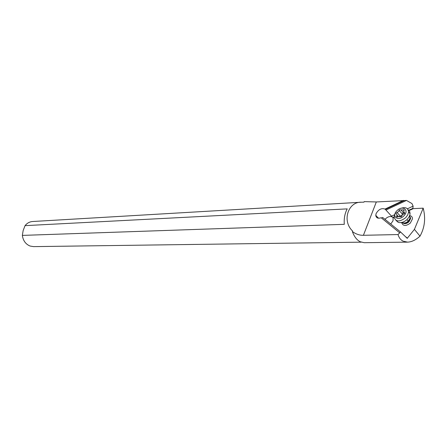 <?xml version="1.0" encoding="UTF-8"?>
<svg xmlns="http://www.w3.org/2000/svg" width="447" height="447" viewBox="0 0 447 447"><rect width="100%" height="100%" fill="white"/><g stroke="black" fill="none" stroke-linecap="round" stroke-linejoin="round"><path stroke-width="0.67" d="M385.314 209.408L385.94 210.045L406.474 200.424L411.966 203.569L413.129 206.156L412.832 208.391L413.302 208.637L423.192 208.157C425.823 218.242 424.762 227.579 420.007 236.161C415.805 239.989 411.659 241.983 407.558 242.14L403.049 241.145C400.641 239.894 398.964 237.698 398.009 234.558L363.411 235.295L376.324 201.96L404.189 200.558L385.314 209.408L385.012 209.084L403.557 200.379M407.558 242.14L364.227 242.699L360.187 241.749C356.79 239.978 354.186 236.592 352.381 231.591C356.013 234.172 359.69 235.407 363.411 235.295M352.381 231.591L352.599 231.026C341.603 220.807 348.381 201.552 361.327 202.217L363.97 202.161L364.188 201.614L376.324 201.96M406.474 200.424L404.189 200.558M420.007 236.161L414.414 229.372L423.192 208.157M398.009 234.558L400.557 231.987L407.217 238.346L414.414 229.372M400.557 231.987L382.654 217.46L381.52 218.047M399.489 232.68L381.157 217.745C377.911 218.779 376.111 217.98 375.771 215.337L376.117 213.577C378.564 209.369 381.531 207.866 385.012 209.084M394.109 217.477L393.125 217.929L385.94 210.045M393.125 217.929L393.019 220.835L390.712 223.997M392.298 216.946C389.929 215.985 387.488 216.784 384.979 219.348M410.022 217.454L410.486 217.566M391.538 216.136L394.45 214.789M407.446 208.783L413.129 206.156M361.159 242.168L33.553 246.621L30.111 246.051C25.702 244.241 23.115 240.693 22.35 235.401L344.291 224.327C343.866 218.432 344.849 213.28 347.23 208.883L25.049 225.64C27.088 223.126 29.597 221.751 32.586 221.516L361.327 202.217M22.35 235.401L23.16 230.535L25.049 225.64M396.997 210.666C391.075 216.264 398.087 221.88 403.786 215.94C409.782 210.207 402.563 204.765 396.997 210.666M396.388 212.873L398.372 211.733L399.411 209.85L404.256 209.984L403.686 211.492L404.731 213.04L404.395 213.7L402.389 214.851L401.345 216.75L396.5 216.594L397.076 215.046L396.053 213.543L396.388 212.873M395.394 212.85L394.081 216.711C395.455 221.98 399.327 222.31 405.697 217.7L407.737 214.934L408.58 212.051C408.184 207.9 405.485 206.698 400.478 208.447M408.212 209.878L409.815 211.733L410.067 214.119L409.044 217.013L406.993 219.589C403.971 222.209 401.054 223.131 398.227 222.355L396.014 220.405M409.865 216.588L410.597 218.522L408.949 221.79C406.496 223.852 404.44 224.198 402.769 222.829M401.747 222.723C403.082 226.221 405.949 226.338 410.335 223.07L412.447 218.89C412.458 217.035 411.536 215.94 409.692 215.616M399.266 216.393L400.238 215.985L397.014 212.509M404.412 213.688L400.981 210.006M400.238 215.985C401.602 215.901 402.289 215.214 402.294 213.929L402.49 213.185L403.714 212.973M413.302 208.637L408.513 210.839M405.787 236.849L407.468 238.217M412.832 208.391L408.418 210.425M394.081 217.035L392.896 217.583M409.547 215.996C410.441 217.488 410.028 219.181 408.312 221.075L408.172 221.209C406.379 222.762 404.636 223.31 402.948 222.846L400.791 222.623M402.903 222.841C404.641 223.617 406.513 223.114 408.524 221.332L410.178 218.063L409.916 216.739M396.679 216.102L397.489 216.974M404.725 212.901L404.401 212.548M403.954 210.649L403.088 209.699M402.294 213.929L399.082 210.448M378.525 218.225L375.771 215.337M410.597 218.522L410.178 218.063L408.172 221.209L406.993 219.589M408.58 212.051L410.106 213.716M398.417 216.488L397.076 215.046M396.97 217.097L396.5 216.594"/></g></svg>
